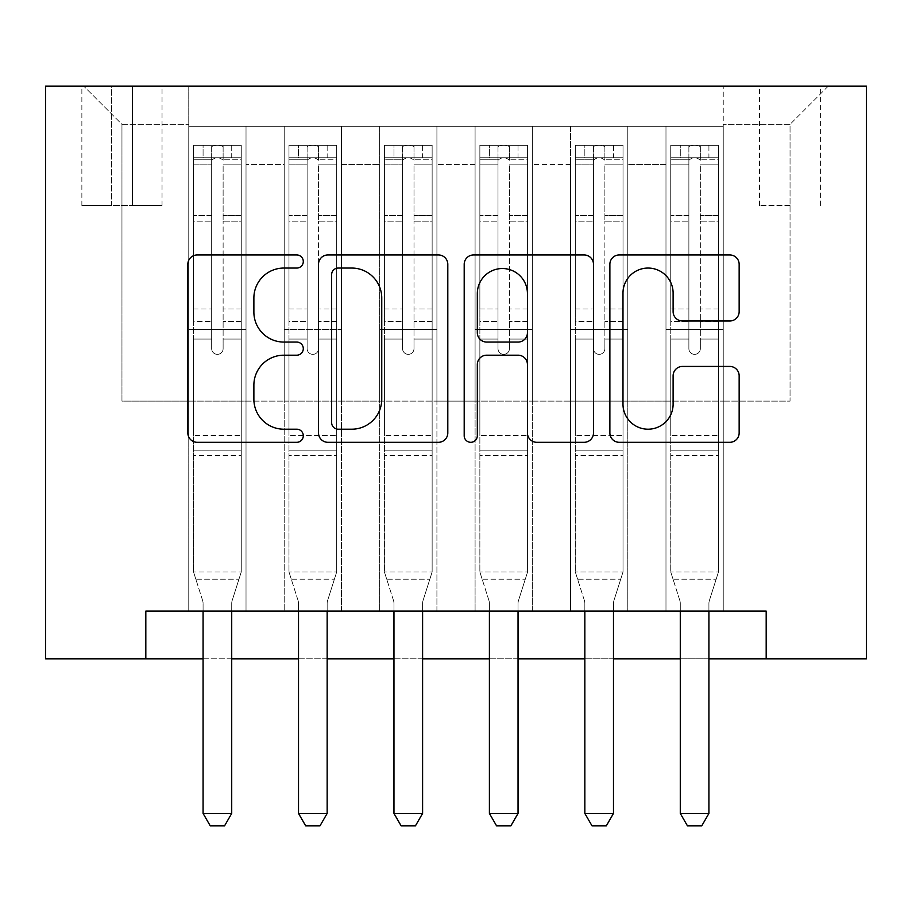 <?xml version="1.0" encoding="UTF-8"?>
<svg xmlns="http://www.w3.org/2000/svg" width="912" height="912" viewBox="0 0 912 912"><rect width="100%" height="100%" fill="white"/><g stroke="black" fill="none" stroke-linecap="round" stroke-linejoin="round"><path stroke-width="0.68" stroke-dasharray="4.56 3.42" d="M303.297 261.505A6.555 6.555 0 0 0 296.742 254.95L197.197 254.95A9.371 9.371 0 0 0 187.838 264.309L187.838 432.938A9.371 9.371 0 0 0 197.197 442.309L296.742 442.309A6.555 6.555 0 0 0 303.297 435.754A6.555 6.555 0 0 0 296.742 429.199L283.86 429.199A29.982 29.982 0 0 1 253.878 399.217L253.878 385.16A29.982 29.982 0 0 1 283.86 355.19L296.742 355.19A6.555 6.555 0 0 0 303.297 348.623A6.555 6.555 0 0 0 296.742 342.068L283.86 342.068A29.982 29.982 0 0 1 253.878 312.086L253.878 298.042A29.982 29.982 0 0 1 283.86 268.06L296.742 268.06A6.555 6.555 0 0 0 303.297 261.505M790.043 86.161L759.502 86.161L790.043 86.161M790.043 205.462L759.502 205.462L790.043 205.462M723.239 611.097L723.239 126.244L188.761 126.244L188.761 611.097L246.023 611.097L188.761 611.097L246.023 611.097L188.761 611.097L188.761 126.244L246.023 126.244L246.023 611.097L246.023 126.244L246.023 401.12L284.202 401.12L246.023 401.12L246.023 126.244L188.761 126.244L723.239 126.244L723.239 611.097L665.977 611.097L665.977 126.244L570.536 126.244L570.536 611.097L570.536 126.244L627.798 126.244L627.798 611.097L627.798 126.244L627.798 401.12L627.798 126.244L665.977 126.244L665.977 611.097L723.239 611.097L665.977 611.097L723.239 611.097L723.239 124.34L723.239 401.12L790.043 401.12L790.043 124.34L723.239 124.34L790.043 124.34L790.043 401.12L723.239 401.12L723.239 329.54L723.239 611.097M570.536 611.097L627.798 611.097L570.536 611.097L627.798 611.097L570.536 611.097L570.536 329.54L570.536 401.12L532.357 401.12L532.357 164.422L532.357 401.12L570.536 401.12L570.536 164.422L570.536 401.12L665.977 401.12L627.798 401.12L627.798 329.54L627.798 401.12L570.536 401.12L570.536 329.54L627.798 329.54L627.798 611.097L627.798 329.54L570.536 329.54L570.536 611.097M532.357 611.097L532.357 126.244L475.084 126.244L475.084 611.097L475.084 126.244L532.357 126.244L532.357 611.097L475.084 611.097L532.357 611.097L475.084 611.097L532.357 611.097L532.357 329.54L532.357 611.097M436.916 611.097L436.916 126.244L379.643 126.244L379.643 611.097L379.643 126.244L436.916 126.244L436.916 611.097L379.643 611.097L436.916 611.097L379.643 611.097L436.916 611.097L436.916 164.422L436.916 401.12L475.084 401.12L436.916 401.12L436.916 329.54L436.916 611.097M341.464 611.097L341.464 126.244L284.202 126.244L284.202 611.097L284.202 126.244L341.464 126.244L341.464 611.097L284.202 611.097L341.464 611.097L284.202 611.097L341.464 611.097L341.464 329.54L341.464 611.097M665.977 164.422L665.977 401.12L665.977 126.244L665.977 164.422L627.798 164.422L665.977 164.422M475.084 164.422L475.084 401.12L475.084 126.244L436.916 126.244L436.916 164.422L436.916 126.244L475.084 126.244L475.084 164.422L436.916 164.422L475.084 164.422M341.464 164.422L341.464 401.12L341.464 126.244L341.464 164.422L379.643 164.422L379.643 401.12L341.464 401.12L379.643 401.12L379.643 126.244L341.464 126.244L379.643 126.244L379.643 164.422L341.464 164.422M145.817 658.817L145.817 611.097L145.817 658.817L145.817 611.097L766.183 611.097L145.817 611.097L766.183 611.097L766.183 658.817L45.6 658.817L45.6 86.161L866.4 86.161L866.4 658.817L766.183 658.817L766.183 611.097L766.183 658.817M111.458 86.161L81.863 86.161L111.458 86.161L111.458 205.462L81.863 205.462L132.457 205.462L111.458 205.462L111.458 86.161M132.457 86.161L162.04 86.161L132.457 86.161L132.457 205.462L162.04 205.462L132.457 205.462L132.457 86.161M723.239 86.161L188.761 86.161L828.221 86.161L723.239 86.161L723.239 126.244L723.239 86.161M188.761 86.161L83.779 86.161L188.761 86.161L188.761 401.12L121.957 401.12L121.957 124.34L188.761 124.34L121.957 124.34L83.779 86.161L121.957 124.34L121.957 401.12L188.761 401.12L188.761 86.161M284.202 164.422L284.202 401.12L284.202 126.244L246.023 126.244L284.202 126.244L284.202 164.422L246.023 164.422L284.202 164.422M570.536 126.244L532.357 126.244L532.357 164.422L532.357 126.244L570.536 126.244L570.536 164.422L570.536 126.244M203.08 658.817L231.716 658.817M298.52 658.817L327.157 658.817M393.961 658.817L422.598 658.817M489.402 658.817L518.039 658.817M584.843 658.817L613.48 658.817M680.284 658.817L708.92 658.817M475.084 401.12L532.357 401.12L475.084 401.12L475.084 329.54L475.084 401.12M379.643 401.12L436.916 401.12L379.643 401.12L379.643 329.54L379.643 401.12M284.202 401.12L341.464 401.12L341.464 329.54L341.464 401.12L284.202 401.12L284.202 329.54L341.464 329.54L284.202 329.54L284.202 611.097L284.202 401.12M188.761 401.12L246.023 401.12L246.023 329.54L246.023 611.097L246.023 329.54L246.023 401.12L188.761 401.12L188.761 329.54L246.023 329.54L188.761 329.54L188.761 611.097L188.761 401.12M665.977 401.12L723.239 401.12L665.977 401.12L665.977 329.54L665.977 401.12M188.761 329.54L246.023 329.54L188.761 329.54M284.202 329.54L341.464 329.54L284.202 329.54M379.643 329.54L436.916 329.54L379.643 329.54L379.643 611.097L379.643 329.54L436.916 329.54L379.643 329.54M475.084 329.54L532.357 329.54L475.084 329.54L475.084 611.097L475.084 329.54L532.357 329.54L475.084 329.54M570.536 329.54L627.798 329.54L570.536 329.54M665.977 329.54L723.239 329.54L665.977 329.54L665.977 611.097L665.977 329.54L723.239 329.54L665.977 329.54M828.221 86.161L790.043 124.34L828.221 86.161M447.803 432.938L447.803 264.309A9.371 9.371 0 0 0 438.433 254.95L327.887 254.95A9.371 9.371 0 0 0 318.516 264.309L318.516 432.938A9.371 9.371 0 0 0 327.887 442.309L438.433 442.309A9.371 9.371 0 0 0 447.803 432.938M338.192 268.06A6.555 6.555 0 0 0 331.637 274.615L331.637 422.632A6.555 6.555 0 0 0 338.192 429.199L351.781 429.199A29.982 29.982 0 0 0 381.752 399.217L381.752 298.042A29.982 29.982 0 0 0 351.781 268.06L338.192 268.06M473.567 254.95L584.113 254.95A9.371 9.371 0 0 1 593.484 264.309L593.484 432.938A9.371 9.371 0 0 1 584.113 442.309L536.803 442.309A9.371 9.371 0 0 1 527.432 432.938L527.432 364.549A9.371 9.371 0 0 0 518.062 355.19L486.677 355.19A9.371 9.371 0 0 0 477.318 364.549L477.318 435.754A6.555 6.555 0 0 1 470.752 442.309A6.555 6.555 0 0 1 464.197 435.754L464.197 264.309A9.371 9.371 0 0 1 473.567 254.95M527.432 293.584A25.057 25.057 0 0 0 502.375 268.527A25.057 25.057 0 0 0 477.318 293.584L477.318 332.698A9.371 9.371 0 0 0 486.677 342.068L518.062 342.068A9.371 9.371 0 0 0 527.432 332.698L527.432 293.584M682.472 320.99L729.782 320.99A9.371 9.371 0 0 0 739.153 311.619L739.153 264.309A9.371 9.371 0 0 0 729.782 254.95L619.237 254.95A9.371 9.371 0 0 0 609.877 264.309L609.877 432.938A9.371 9.371 0 0 0 619.237 442.309L729.782 442.309A9.371 9.371 0 0 0 739.153 432.938L739.153 375.801A9.371 9.371 0 0 0 729.782 366.43L682.472 366.43A9.371 9.371 0 0 0 673.113 375.801L673.113 404.13A25.057 25.057 0 0 1 648.044 429.199A25.057 25.057 0 0 1 622.987 404.13L622.987 293.117A25.057 25.057 0 0 1 648.044 268.06A25.057 25.057 0 0 1 673.113 293.117L673.113 311.619A9.371 9.371 0 0 0 682.472 320.99M211.664 348.623A5.723 5.723 90 0 0 217.398 354.358A5.723 5.723 -90 0 1 211.664 348.623L211.664 339.059L211.664 348.623A5.723 5.723 90 0 0 217.398 354.358A5.723 5.723 90 0 0 223.121 348.623A5.723 5.723 -90 0 1 217.398 354.358A5.723 5.723 90 0 0 223.121 348.623L223.121 339.059L223.121 348.623A5.723 5.723 -90 0 1 217.398 354.358A5.723 5.723 -90 0 1 211.664 348.623L211.664 321.4L211.664 348.623M203.08 611.097L203.08 603.459A9.542 9.542 90 0 0 202.635 600.563A9.542 9.542 -90 0 1 203.08 603.459A9.542 9.542 90 0 0 202.635 600.563L193.538 571.961L193.538 339.059L193.538 435.48L193.538 339.059L211.664 339.059L193.538 339.059L211.664 339.059L193.538 339.059L193.538 308.997L211.664 308.997L193.538 308.997L193.538 221.183L211.664 221.183L193.538 221.183L193.538 164.844L211.664 164.844L193.538 164.844L193.538 157.753L193.538 339.059L193.538 321.4L211.664 321.4L193.538 321.4L193.538 215.608L211.664 215.608L211.664 321.4L211.664 215.608L193.538 215.608L193.538 159.269L211.664 159.269L211.664 215.608L211.664 146.513C215.483 144.951 219.302 144.951 223.121 146.513L223.121 160.25C219.313 156.932 215.494 156.932 211.664 160.25L211.664 339.059L211.664 160.25C215.483 156.932 219.29 156.932 223.121 160.25L223.121 146.513C219.313 144.951 215.494 144.951 211.664 146.513L211.664 159.269L193.538 159.269L193.538 145.339L241.258 145.339L241.258 157.753L193.777 157.742L241.019 157.742L231.716 157.742L231.716 145.339L193.777 145.339L203.08 145.339L203.08 157.742L193.538 157.753L193.538 145.339L193.538 157.753L231.716 157.742L203.08 157.742L203.08 145.339L231.716 145.339L231.716 157.742L241.258 157.753L241.258 145.339L193.538 145.339L193.538 571.961L193.538 435.48L193.538 571.961L202.635 600.563A9.542 9.542 -90 0 1 203.08 603.459L203.08 813.424L231.716 813.424L231.716 603.459A9.542 9.542 -90 0 1 232.161 600.563L241.258 571.961L193.538 571.961L241.258 571.961L193.538 571.961L241.258 571.961L232.161 600.563L241.258 571.961L241.258 455.521L241.258 571.961L232.161 600.563A9.542 9.542 90 0 0 231.716 603.459A9.542 9.542 -90 0 1 232.161 600.563A9.542 9.542 90 0 0 231.716 603.459L231.716 611.097M241.258 157.753L241.258 455.521L193.538 455.521L241.258 455.521L241.258 435.48L193.538 435.48L241.258 435.48L241.258 339.059L241.258 571.961L241.258 339.059L223.121 339.059L223.121 308.997L223.121 348.623L223.121 339.059L241.258 339.059L223.121 339.059L241.258 339.059L241.258 308.997L223.121 308.997L223.121 221.183L223.121 308.997L241.258 308.997L241.258 221.183L223.121 221.183L223.121 164.844L223.121 221.183L241.258 221.183L241.258 164.844L223.121 164.844L241.258 164.844L241.258 157.753M241.258 145.339L241.258 321.4L223.121 321.4L241.258 321.4L241.258 215.608L223.121 215.608L241.258 215.608L241.258 159.269L223.121 159.269L241.258 159.269L241.258 145.339M231.716 813.424L231.716 603.459L231.716 813.424L203.08 813.424L210.239 825.839L224.557 825.839L210.239 825.839L203.08 813.424L210.239 825.839L224.557 825.839L231.716 813.424L224.557 825.839L231.716 813.424L203.08 813.424M195.841 579.211L193.538 571.961L195.841 579.211L238.944 579.211L195.841 579.211M307.116 348.623A5.723 5.723 90 0 0 312.839 354.358A5.723 5.723 -90 0 1 307.116 348.623L307.116 339.059L307.116 348.623A5.723 5.723 90 0 0 312.839 354.358A5.723 5.723 90 0 0 318.562 348.623A5.723 5.723 -90 0 1 312.839 354.358A5.723 5.723 90 0 0 318.562 348.623L318.562 339.059L318.562 348.623A5.723 5.723 -90 0 1 312.839 354.358A5.723 5.723 -90 0 1 307.116 348.623L307.116 321.4L307.116 348.623M298.52 611.097L298.52 603.459A9.542 9.542 90 0 0 298.076 600.563A9.542 9.542 -90 0 1 298.52 603.459A9.542 9.542 90 0 0 298.076 600.563L288.979 571.961L288.979 339.059L288.979 435.48L288.979 339.059L307.116 339.059L288.979 339.059L307.116 339.059L288.979 339.059L288.979 308.997L307.116 308.997L288.979 308.997L288.979 221.183L307.116 221.183L288.979 221.183L288.979 164.844L307.116 164.844L288.979 164.844L288.979 157.753L288.979 339.059L288.979 321.4L307.116 321.4L288.979 321.4L288.979 215.608L307.116 215.608L307.116 321.4L307.116 215.608L288.979 215.608L288.979 159.269L307.116 159.269L307.116 215.608L307.116 146.513C310.924 144.951 314.743 144.951 318.562 146.513L318.562 160.25C314.754 156.932 310.935 156.932 307.116 160.25L307.116 339.059L307.116 160.25C310.924 156.932 314.743 156.932 318.562 160.25L318.562 146.513C314.754 144.951 310.935 144.951 307.116 146.513L307.116 159.269L288.979 159.269L288.979 145.339L336.699 145.339L336.699 157.753L289.218 157.742L336.46 157.742L327.157 157.742L327.157 145.339L289.218 145.339L298.52 145.339L298.52 157.742L288.979 157.753L288.979 145.339L288.979 157.753L327.157 157.742L298.52 157.742L298.52 145.339L327.157 145.339L327.157 157.742L336.699 157.753L336.699 145.339L288.979 145.339L288.979 571.961L288.979 435.48L288.979 571.961L298.076 600.563A9.542 9.542 -90 0 1 298.52 603.459L298.52 813.424L327.157 813.424L327.157 603.459A9.542 9.542 -90 0 1 327.602 600.563L336.699 571.961L288.979 571.961L336.699 571.961L288.979 571.961L336.699 571.961L327.602 600.563L336.699 571.961L336.699 455.521L336.699 571.961L327.602 600.563A9.542 9.542 90 0 0 327.157 603.459A9.542 9.542 -90 0 1 327.602 600.563A9.542 9.542 90 0 0 327.157 603.459L327.157 611.097M336.699 157.753L336.699 455.521L288.979 455.521L336.699 455.521L336.699 435.48L288.979 435.48L336.699 435.48L336.699 339.059L336.699 571.961L336.699 339.059L318.562 339.059L318.562 308.997L318.562 348.623L318.562 339.059L336.699 339.059L318.562 339.059L336.699 339.059L336.699 308.997L318.562 308.997L318.562 221.183L318.562 308.997L336.699 308.997L336.699 221.183L318.562 221.183L318.562 164.844L318.562 221.183L336.699 221.183L336.699 164.844L318.562 164.844L336.699 164.844L336.699 157.753M336.699 145.339L336.699 321.4L318.562 321.4L336.699 321.4L336.699 215.608L318.562 215.608L336.699 215.608L336.699 159.269L318.562 159.269L336.699 159.269L336.699 145.339M327.157 813.424L327.157 603.459L327.157 813.424L298.52 813.424L305.68 825.839L319.998 825.839L305.68 825.839L298.52 813.424L305.68 825.839L319.998 825.839L327.157 813.424L319.998 825.839L327.157 813.424L298.52 813.424M402.557 348.623A5.723 5.723 90 0 0 408.28 354.358A5.723 5.723 -90 0 1 402.557 348.623L402.557 339.059L402.557 348.623A5.723 5.723 90 0 0 408.28 354.358A5.723 5.723 90 0 0 414.002 348.623A5.723 5.723 -90 0 1 408.28 354.358A5.723 5.723 90 0 0 414.002 348.623L414.002 339.059L414.002 348.623A5.723 5.723 -90 0 1 408.28 354.358A5.723 5.723 -90 0 1 402.557 348.623L402.557 321.4L402.557 348.623M393.961 611.097L393.961 603.459A9.542 9.542 90 0 0 393.517 600.563A9.542 9.542 -90 0 1 393.961 603.459A9.542 9.542 90 0 0 393.517 600.563L384.419 571.961L384.419 339.059L384.419 435.48L384.419 339.059L402.557 339.059L384.419 339.059L402.557 339.059L384.419 339.059L384.419 308.997L402.557 308.997L384.419 308.997L384.419 221.183L402.557 221.183L384.419 221.183L384.419 164.844L402.557 164.844L384.419 164.844L384.419 157.753L384.419 339.059L384.419 321.4L402.557 321.4L384.419 321.4L384.419 215.608L402.557 215.608L402.557 321.4L402.557 215.608L384.419 215.608L384.419 159.269L402.557 159.269L402.557 215.608L402.557 146.513C406.364 144.951 410.183 144.951 414.002 146.513L414.002 160.25C410.195 156.932 406.376 156.932 402.557 160.25L402.557 339.059L402.557 160.25C406.364 156.932 410.183 156.932 414.002 160.25L414.002 146.513C410.195 144.951 406.376 144.951 402.557 146.513L402.557 159.269L384.419 159.269L384.419 145.339L432.14 145.339L432.14 157.753L384.659 157.742L431.9 157.742L422.598 157.742L422.598 145.339L384.659 145.339L393.961 145.339L393.961 157.742L384.419 157.753L384.419 145.339L384.419 157.753L422.598 157.742L393.961 157.742L393.961 145.339L422.598 145.339L422.598 157.742L432.14 157.753L432.14 145.339L384.419 145.339L384.419 571.961L384.419 435.48L384.419 571.961L393.517 600.563A9.542 9.542 -90 0 1 393.961 603.459L393.961 813.424L422.598 813.424L422.598 603.459A9.542 9.542 -90 0 1 423.043 600.563L432.14 571.961L384.419 571.961L432.14 571.961L384.419 571.961L432.14 571.961L423.043 600.563L432.14 571.961L432.14 455.521L432.14 571.961L423.043 600.563A9.542 9.542 90 0 0 422.598 603.459A9.542 9.542 -90 0 1 423.043 600.563A9.542 9.542 90 0 0 422.598 603.459L422.598 611.097M432.14 157.753L432.14 455.521L384.419 455.521L432.14 455.521L432.14 435.48L384.419 435.48L432.14 435.48L432.14 339.059L432.14 571.961L432.14 339.059L414.002 339.059L414.002 308.997L414.002 348.623L414.002 339.059L432.14 339.059L414.002 339.059L432.14 339.059L432.14 308.997L414.002 308.997L414.002 221.183L414.002 308.997L432.14 308.997L432.14 221.183L414.002 221.183L414.002 164.844L414.002 221.183L432.14 221.183L432.14 164.844L414.002 164.844L432.14 164.844L432.14 157.753M432.14 145.339L432.14 321.4L414.002 321.4L432.14 321.4L432.14 215.608L414.002 215.608L432.14 215.608L432.14 159.269L414.002 159.269L432.14 159.269L432.14 145.339M422.598 813.424L422.598 603.459L422.598 813.424L393.961 813.424L401.12 825.839L415.439 825.839L401.12 825.839L393.961 813.424L401.12 825.839L415.439 825.839L422.598 813.424L415.439 825.839L422.598 813.424L393.961 813.424M497.998 348.623A5.723 5.723 90 0 0 503.72 354.358A5.723 5.723 -90 0 1 497.998 348.623L497.998 339.059L497.998 348.623A5.723 5.723 90 0 0 503.72 354.358A5.723 5.723 90 0 0 509.443 348.623A5.723 5.723 -90 0 1 503.72 354.358A5.723 5.723 90 0 0 509.443 348.623L509.443 339.059L509.443 348.623A5.723 5.723 -90 0 1 503.72 354.358A5.723 5.723 -90 0 1 497.998 348.623L497.998 321.4L497.998 348.623M489.402 611.097L489.402 603.459A9.542 9.542 90 0 0 488.957 600.563A9.542 9.542 -90 0 1 489.402 603.459A9.542 9.542 90 0 0 488.957 600.563L479.86 571.961L479.86 339.059L479.86 435.48L479.86 339.059L497.998 339.059L479.86 339.059L497.998 339.059L479.86 339.059L479.86 308.997L497.998 308.997L479.86 308.997L479.86 221.183L497.998 221.183L479.86 221.183L479.86 164.844L497.998 164.844L479.86 164.844L479.86 157.753L479.86 339.059L479.86 321.4L497.998 321.4L479.86 321.4L479.86 215.608L497.998 215.608L497.998 321.4L497.998 215.608L479.86 215.608L479.86 159.269L497.998 159.269L497.998 215.608L497.998 146.513C501.805 144.951 505.624 144.951 509.443 146.513L509.443 160.25C505.636 156.932 501.817 156.932 497.998 160.25L497.998 339.059L497.998 160.25C501.805 156.932 505.624 156.932 509.443 160.25L509.443 146.513C505.636 144.951 501.817 144.951 497.998 146.513L497.998 159.269L479.86 159.269L479.86 145.339L527.581 145.339L527.581 157.753L480.1 157.742L527.341 157.742L518.039 157.742L518.039 145.339L480.1 145.339L489.402 145.339L489.402 157.742L479.86 157.753L479.86 145.339L479.86 157.753L518.039 157.742L489.402 157.742L489.402 145.339L518.039 145.339L518.039 157.742L527.581 157.753L527.581 145.339L479.86 145.339L479.86 571.961L479.86 435.48L479.86 571.961L488.957 600.563A9.542 9.542 -90 0 1 489.402 603.459L489.402 813.424L518.039 813.424L518.039 603.459A9.542 9.542 -90 0 1 518.483 600.563L527.581 571.961L479.86 571.961L527.581 571.961L479.86 571.961L527.581 571.961L518.483 600.563L527.581 571.961L527.581 455.521L527.581 571.961L518.483 600.563A9.542 9.542 90 0 0 518.039 603.459A9.542 9.542 -90 0 1 518.483 600.563A9.542 9.542 90 0 0 518.039 603.459L518.039 611.097M527.581 157.753L527.581 455.521L479.86 455.521L527.581 455.521L527.581 435.48L479.86 435.48L527.581 435.48L527.581 339.059L527.581 571.961L527.581 339.059L509.443 339.059L509.443 308.997L509.443 348.623L509.443 339.059L527.581 339.059L509.443 339.059L527.581 339.059L527.581 308.997L509.443 308.997L509.443 221.183L509.443 308.997L527.581 308.997L527.581 221.183L509.443 221.183L509.443 164.844L509.443 221.183L527.581 221.183L527.581 164.844L509.443 164.844L527.581 164.844L527.581 157.753M527.581 145.339L527.581 321.4L509.443 321.4L527.581 321.4L527.581 215.608L509.443 215.608L527.581 215.608L527.581 159.269L509.443 159.269L527.581 159.269L527.581 145.339M518.039 813.424L518.039 603.459L518.039 813.424L489.402 813.424L496.561 825.839L510.88 825.839L496.561 825.839L489.402 813.424L496.561 825.839L510.88 825.839L518.039 813.424L510.88 825.839L518.039 813.424L489.402 813.424M593.438 348.623A5.723 5.723 90 0 0 599.161 354.358A5.723 5.723 -90 0 1 593.438 348.623L593.438 339.059L593.438 348.623A5.723 5.723 90 0 0 599.161 354.358A5.723 5.723 90 0 0 604.884 348.623A5.723 5.723 -90 0 1 599.161 354.358A5.723 5.723 90 0 0 604.884 348.623L604.884 339.059L604.884 348.623A5.723 5.723 -90 0 1 599.161 354.358A5.723 5.723 -90 0 1 593.438 348.623L593.438 321.4L593.438 348.623M584.843 611.097L584.843 603.459A9.542 9.542 90 0 0 584.398 600.563A9.542 9.542 -90 0 1 584.843 603.459A9.542 9.542 90 0 0 584.398 600.563L575.301 571.961L575.301 339.059L575.301 435.48L575.301 339.059L593.438 339.059L575.301 339.059L593.438 339.059L575.301 339.059L575.301 308.997L593.438 308.997L575.301 308.997L575.301 221.183L593.438 221.183L575.301 221.183L575.301 164.844L593.438 164.844L575.301 164.844L575.301 157.753L575.301 339.059L575.301 321.4L593.438 321.4L575.301 321.4L575.301 215.608L593.438 215.608L593.438 321.4L593.438 215.608L575.301 215.608L575.301 159.269L593.438 159.269L593.438 215.608L593.438 146.513C597.246 144.951 601.065 144.951 604.884 146.513L604.884 160.25C601.076 156.932 597.257 156.932 593.438 160.25L593.438 339.059L593.438 160.25C597.246 156.932 601.065 156.932 604.884 160.25L604.884 146.513C601.076 144.951 597.257 144.951 593.438 146.513L593.438 159.269L575.301 159.269L575.301 145.339L623.021 145.339L623.021 157.753L575.54 157.742L622.782 157.742L613.48 157.742L613.48 145.339L575.54 145.339L584.843 145.339L584.843 157.742L575.301 157.753L575.301 145.339L575.301 157.753L613.48 157.742L584.843 157.742L584.843 145.339L613.48 145.339L613.48 157.742L623.021 157.753L623.021 145.339L575.301 145.339L575.301 571.961L575.301 435.48L575.301 571.961L584.398 600.563A9.542 9.542 -90 0 1 584.843 603.459L584.843 813.424L613.48 813.424L613.48 603.459A9.542 9.542 -90 0 1 613.924 600.563L623.021 571.961L575.301 571.961L623.021 571.961L575.301 571.961L623.021 571.961L613.924 600.563L623.021 571.961L623.021 455.521L623.021 571.961L613.924 600.563A9.542 9.542 90 0 0 613.48 603.459A9.542 9.542 -90 0 1 613.924 600.563A9.542 9.542 90 0 0 613.48 603.459L613.48 611.097M623.021 157.753L623.021 455.521L575.301 455.521L623.021 455.521L623.021 435.48L575.301 435.48L623.021 435.48L623.021 339.059L623.021 571.961L623.021 339.059L604.884 339.059L604.884 308.997L604.884 348.623L604.884 339.059L623.021 339.059L604.884 339.059L623.021 339.059L623.021 308.997L604.884 308.997L604.884 221.183L604.884 308.997L623.021 308.997L623.021 221.183L604.884 221.183L604.884 164.844L604.884 221.183L623.021 221.183L623.021 164.844L604.884 164.844L623.021 164.844L623.021 157.753M623.021 145.339L623.021 321.4L604.884 321.4L623.021 321.4L623.021 215.608L604.884 215.608L623.021 215.608L623.021 159.269L604.884 159.269L623.021 159.269L623.021 145.339M613.48 813.424L613.48 603.459L613.48 813.424L584.843 813.424L592.002 825.839L606.32 825.839L592.002 825.839L584.843 813.424L592.002 825.839L606.32 825.839L613.48 813.424L606.32 825.839L613.48 813.424L584.843 813.424M291.281 579.211L288.979 571.961L291.281 579.211L334.396 579.211L291.281 579.211M386.722 579.211L384.419 571.961L386.722 579.211L429.837 579.211L386.722 579.211M482.163 579.211L479.86 571.961L482.163 579.211L525.278 579.211L482.163 579.211M577.604 579.211L575.301 571.961L577.604 579.211L620.719 579.211L577.604 579.211M688.879 348.623A5.723 5.723 90 0 0 694.602 354.358A5.723 5.723 -90 0 1 688.879 348.623L688.879 339.059L688.879 348.623A5.723 5.723 90 0 0 694.602 354.358A5.723 5.723 90 0 0 700.336 348.623A5.723 5.723 -90 0 1 694.602 354.358A5.723 5.723 90 0 0 700.336 348.623L700.336 339.059L700.336 348.623A5.723 5.723 -90 0 1 694.602 354.358A5.723 5.723 -90 0 1 688.879 348.623L688.879 321.4L688.879 348.623M680.284 611.097L680.284 603.459A9.542 9.542 90 0 0 679.839 600.563A9.542 9.542 -90 0 1 680.284 603.459A9.542 9.542 90 0 0 679.839 600.563L670.742 571.961L670.742 339.059L670.742 435.48L670.742 339.059L688.879 339.059L670.742 339.059L688.879 339.059L670.742 339.059L670.742 308.997L688.879 308.997L670.742 308.997L670.742 221.183L688.879 221.183L670.742 221.183L670.742 164.844L688.879 164.844L670.742 164.844L670.742 157.753L670.742 339.059L670.742 321.4L688.879 321.4L670.742 321.4L670.742 215.608L688.879 215.608L688.879 321.4L688.879 215.608L670.742 215.608L670.742 159.269L688.879 159.269L688.879 215.608L688.879 146.513C692.687 144.951 696.506 144.951 700.336 146.513L700.336 160.25C696.517 156.932 692.71 156.932 688.879 160.25L688.879 339.059L688.879 160.25C692.687 156.932 696.506 156.932 700.336 160.25L700.336 146.513C696.517 144.951 692.698 144.951 688.879 146.513L688.879 159.269L670.742 159.269L670.742 145.339L718.462 145.339L718.462 157.753L670.981 157.742L718.223 157.742L708.92 157.742L708.92 145.339L670.981 145.339L680.284 145.339L680.284 157.742L670.742 157.753L670.742 145.339L670.742 157.753L708.92 157.742L680.284 157.742L680.284 145.339L708.92 145.339L708.92 157.742L718.462 157.753L718.462 145.339L670.742 145.339L670.742 571.961L670.742 435.48L670.742 571.961L679.839 600.563A9.542 9.542 -90 0 1 680.284 603.459L680.284 813.424L708.92 813.424L708.92 603.459A9.542 9.542 -90 0 1 709.365 600.563L718.462 571.961L670.742 571.961L718.462 571.961L670.742 571.961L718.462 571.961L709.365 600.563L718.462 571.961L718.462 455.521L718.462 571.961L709.365 600.563A9.542 9.542 90 0 0 708.92 603.459A9.542 9.542 -90 0 1 709.365 600.563A9.542 9.542 90 0 0 708.92 603.459L708.92 611.097M718.462 157.753L718.462 455.521L670.742 455.521L718.462 455.521L718.462 435.48L670.742 435.48L718.462 435.48L718.462 339.059L718.462 571.961L718.462 339.059L700.336 339.059L700.336 308.997L700.336 348.623L700.336 339.059L718.462 339.059L700.336 339.059L718.462 339.059L718.462 308.997L700.336 308.997L700.336 221.183L700.336 308.997L718.462 308.997L718.462 221.183L700.336 221.183L700.336 164.844L700.336 221.183L718.462 221.183L718.462 164.844L700.336 164.844L718.462 164.844L718.462 157.753M718.462 145.339L718.462 321.4L700.336 321.4L718.462 321.4L718.462 215.608L700.336 215.608L718.462 215.608L718.462 159.269L700.336 159.269L718.462 159.269L718.462 145.339M708.92 813.424L708.92 603.459L708.92 813.424L680.284 813.424L687.443 825.839L701.761 825.839L687.443 825.839L680.284 813.424L687.443 825.839L701.761 825.839L708.92 813.424L701.761 825.839L708.92 813.424L680.284 813.424M673.056 579.211L670.742 571.961L673.056 579.211L716.159 579.211L673.056 579.211M570.536 164.422L532.357 164.422L570.536 164.422M241.019 145.339L193.777 145.339L241.019 145.339M193.777 157.742L241.019 157.742L193.777 157.742M241.258 450.14L193.538 450.14L241.258 450.14M211.664 160.25L211.664 146.513M223.121 160.25L223.121 146.513M336.46 145.339L289.218 145.339L336.46 145.339M289.218 157.742L336.46 157.742L289.218 157.742M336.699 450.14L288.979 450.14L336.699 450.14M307.116 160.25L307.116 146.513M431.9 145.339L384.659 145.339L431.9 145.339M384.659 157.742L431.9 157.742L384.659 157.742M432.14 450.14L384.419 450.14L432.14 450.14M402.557 160.25L402.557 146.513M527.341 145.339L480.1 145.339L527.341 145.339M480.1 157.742L527.341 157.742L480.1 157.742M527.581 450.14L479.86 450.14L527.581 450.14M497.998 160.25L497.998 146.513M622.782 145.339L575.54 145.339L622.782 145.339M575.54 157.742L622.782 157.742L575.54 157.742M623.021 450.14L575.301 450.14L623.021 450.14M593.438 160.25L593.438 146.513M318.562 160.25L318.562 146.513M414.002 160.25L414.002 146.513M509.443 160.25L509.443 146.513M604.884 160.25L604.884 146.513M718.223 145.339L670.981 145.339L718.223 145.339M670.981 157.742L718.223 157.742L670.981 157.742M718.462 450.14L670.742 450.14L718.462 450.14M688.879 160.25L688.879 146.513M700.336 160.25L700.336 146.513M759.502 205.462L759.502 86.161M81.863 205.462L81.863 86.161M162.04 205.462L162.04 86.161M820.583 205.462L820.583 86.161"/><path stroke-width="1.37" d="M303.297 261.505A6.555 6.555 0 0 0 296.742 254.95L197.197 254.95A9.371 9.371 0 0 0 187.838 264.309L187.838 432.938A9.371 9.371 0 0 0 197.197 442.309L296.742 442.309A6.555 6.555 0 0 0 303.297 435.754A6.555 6.555 0 0 0 296.742 429.199L283.86 429.199A29.982 29.982 0 0 1 253.878 399.217L253.878 385.16A29.982 29.982 0 0 1 283.86 355.19L296.742 355.19A6.555 6.555 0 0 0 303.297 348.623A6.555 6.555 0 0 0 296.742 342.068L283.86 342.068A29.982 29.982 0 0 1 253.878 312.086L253.878 298.042A29.982 29.982 0 0 1 283.86 268.06L296.742 268.06A6.555 6.555 0 0 0 303.297 261.505M729.782 320.99A9.371 9.371 0 0 0 739.153 311.619L739.153 264.309A9.371 9.371 0 0 0 729.782 254.95L619.237 254.95A9.371 9.371 0 0 0 609.877 264.309L609.877 432.938A9.371 9.371 0 0 0 619.237 442.309L729.782 442.309A9.371 9.371 0 0 0 739.153 432.938L739.153 375.801A9.371 9.371 0 0 0 729.782 366.43L682.472 366.43A9.371 9.371 0 0 0 673.113 375.801L673.113 404.13A25.057 25.057 0 0 1 648.044 429.199A25.057 25.057 0 0 1 622.987 404.13L622.987 293.117A25.057 25.057 0 0 1 648.044 268.06A25.057 25.057 0 0 1 673.113 293.117L673.113 311.619A9.371 9.371 0 0 0 682.472 320.99L729.782 320.99M145.817 658.817L145.817 611.097L766.183 611.097L766.183 658.817L866.4 658.817L866.4 86.161L45.6 86.161L45.6 658.817L203.08 658.817M447.803 264.309A9.371 9.371 0 0 0 438.433 254.95L327.887 254.95A9.371 9.371 0 0 0 318.516 264.309L318.516 432.938A9.371 9.371 0 0 0 327.887 442.309L438.433 442.309A9.371 9.371 0 0 0 447.803 432.938L447.803 264.309M473.567 254.95L584.113 254.95A9.371 9.371 0 0 1 593.484 264.309L593.484 432.938A9.371 9.371 0 0 1 584.113 442.309L536.803 442.309A9.371 9.371 0 0 1 527.432 432.938L527.432 364.549A9.371 9.371 0 0 0 518.062 355.19L486.677 355.19A9.371 9.371 0 0 0 477.318 364.549L477.318 435.754A6.555 6.555 0 0 1 470.752 442.309A6.555 6.555 0 0 1 464.197 435.754L464.197 264.309A9.371 9.371 0 0 1 473.567 254.95M231.716 658.817L298.52 658.817M327.157 658.817L393.961 658.817M422.598 658.817L489.402 658.817M518.039 658.817L584.843 658.817M613.48 658.817L680.284 658.817M708.92 658.817L766.183 658.817M338.192 268.06A6.555 6.555 0 0 0 331.637 274.615L331.637 422.632A6.555 6.555 0 0 0 338.192 429.199L351.781 429.199A29.982 29.982 0 0 0 381.752 399.217L381.752 298.042A29.982 29.982 0 0 0 351.781 268.06L338.192 268.06M527.432 293.584A25.057 25.057 0 0 0 502.375 268.527A25.057 25.057 0 0 0 477.318 293.584L477.318 332.698A9.371 9.371 0 0 0 486.677 342.068L518.062 342.068A9.371 9.371 0 0 0 527.432 332.698L527.432 293.584M231.716 611.097L231.716 813.424L224.557 825.839L210.239 825.839L203.08 813.424L203.08 611.097M203.08 813.424L231.716 813.424M327.157 611.097L327.157 813.424L319.998 825.839L305.68 825.839L298.52 813.424L298.52 611.097M298.52 813.424L327.157 813.424M422.598 611.097L422.598 813.424L415.439 825.839L401.12 825.839L393.961 813.424L393.961 611.097M393.961 813.424L422.598 813.424M518.039 611.097L518.039 813.424L510.88 825.839L496.561 825.839L489.402 813.424L489.402 611.097M489.402 813.424L518.039 813.424M613.48 611.097L613.48 813.424L606.32 825.839L592.002 825.839L584.843 813.424L584.843 611.097M584.843 813.424L613.48 813.424M708.92 611.097L708.92 813.424L701.761 825.839L687.443 825.839L680.284 813.424L680.284 611.097M680.284 813.424L708.92 813.424"/></g></svg>
